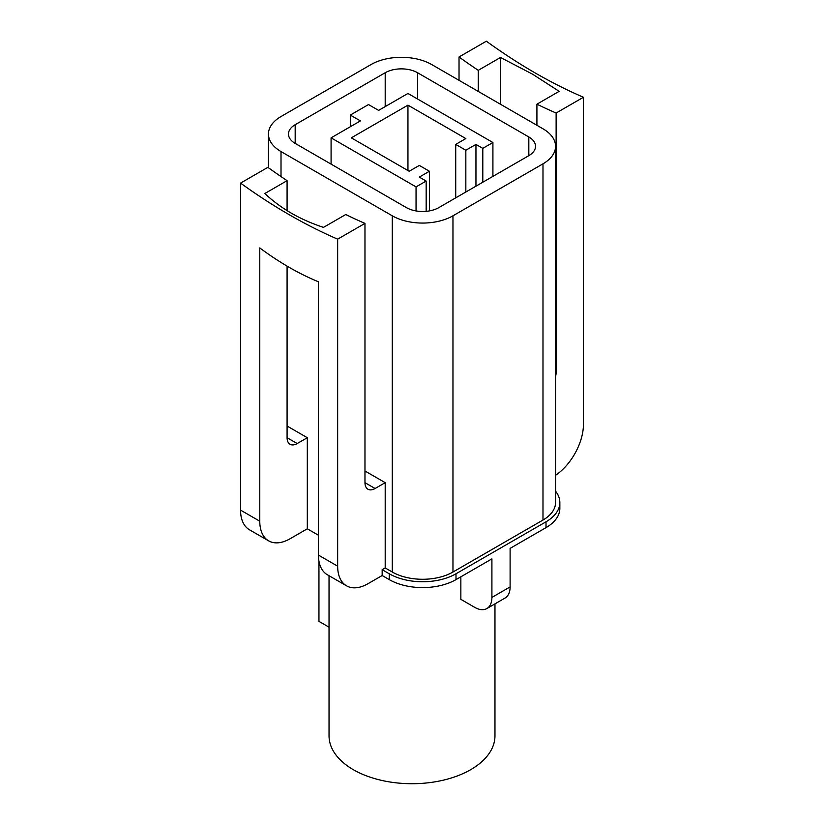 <?xml version="1.0" encoding="UTF-8"?>
<svg xmlns="http://www.w3.org/2000/svg" width="824" height="824" viewBox="0 0 824 824"><rect width="100%" height="100%" fill="white"/><g stroke="black" fill="none" stroke-linecap="round" stroke-linejoin="round"><path stroke-width="1.24" d="M536.918 125.289L536.918 104.185L559.166 91.34L532.51 74.15L500.498 57.474L478.25 70.318L478.25 91.423M459.03 80.33L459.03 56.969A544.242 314.222 -120 0 0 478.25 70.318M459.03 56.969L486.345 41.2A544.242 314.222 -120 0 0 534.889 72.78A544.242 314.222 -120 0 0 583.444 97.263L583.444 424.278A42.91 24.771 -60 0 1 555.551 475.304M494.966 603.879L494.966 735.822A82.966 47.895 180 0 1 470.669 769.688A82.966 47.895 180 0 1 380.255 780.071A82.966 47.895 180 0 1 329.034 735.822L329.034 575.719M460.853 576.81L460.853 599.347L474.706 607.35A24.318 14.039 -120 0 0 486.871 608.555A24.318 14.039 -120 0 0 491.907 597.421L510.108 586.915A24.318 14.039 60 0 1 505.071 598.039L486.871 608.555M364.97 482.668A14.307 8.261 120 0 0 367.926 489.219A14.307 8.261 120 0 0 375.085 488.508L364.97 482.668L364.97 223.397A551.421 318.363 60 0 1 345.75 214.528L323.502 227.373C300.255 219.771 280.696 208.482 264.834 193.506L287.082 180.662A551.421 318.363 60 0 1 267.872 167.334L240.557 183.103A551.421 318.363 60 0 0 337.655 239.156L337.655 566.181L318.445 555.088L318.445 281.787A288.256 166.427 60 0 1 259.776 247.921L259.776 521.211A42.91 24.771 120 0 0 268.665 540.863A42.91 24.771 120 0 0 290.12 538.731L307.311 528.802L318.445 535.229M491.907 597.421L491.907 558.878L456.002 579.612A47.205 27.254 180 0 1 389.247 579.612L382.161 575.523L367.998 583.701A42.91 24.771 -60 0 1 346.543 585.823A42.91 24.771 -60 0 1 337.655 566.181M555.551 491.176A47.205 27.254 180 0 1 559.846 502.527L559.846 508.367A47.205 27.254 180 0 1 546.013 527.638L510.108 548.372L510.108 586.915M475.953 186.183L475.953 144.406L482.802 148.351L492.917 142.521L407.952 93.462L378.618 110.395L368.503 104.555L350.303 115.072L360.418 120.912L331.083 137.845L416.048 186.893L426.163 181.053L419.313 177.098L429.428 171.258L419.313 165.428L409.198 171.258L351.312 137.845L407.952 105.142L407.952 170.547M426.163 181.053L426.163 211.335M482.802 148.351L482.802 182.228M407.952 105.142L465.838 138.566L455.724 144.406L465.838 150.236L475.953 144.406M331.083 137.845L331.083 164.12M375.085 488.508L385.199 482.668L385.199 567.932L392.276 572.021A42.91 24.771 0 0 0 452.963 572.021L542.985 520.047A42.91 24.771 0 0 0 555.551 502.527L555.551 146.312A42.91 24.771 0 0 0 542.985 128.791L431.724 64.56A42.91 24.771 0 0 0 371.037 64.56L281.015 116.534A42.91 24.771 0 0 0 268.449 134.044A42.91 24.771 0 0 0 281.015 151.565L392.276 215.806A42.91 24.771 0 0 0 452.963 215.806L542.985 163.832A42.91 24.771 0 0 0 555.551 146.312M307.311 528.802L307.311 437.709L288.101 426.616L287.082 427.192M385.199 482.668L365.98 471.575L364.97 472.162M268.665 540.863L249.445 529.76A42.91 24.771 -60 0 1 240.557 510.118L240.557 183.103M307.311 437.709L297.196 443.549A14.307 8.261 -60 0 1 290.048 444.26A14.307 8.261 -60 0 1 287.082 437.709L287.082 266.121M385.199 72.739L295.177 124.702A22.887 13.215 0 0 0 288.472 134.044A22.887 13.215 0 0 0 295.177 143.397L406.438 207.627A22.887 13.215 0 0 0 438.801 207.627L528.823 155.654A22.887 13.215 0 0 0 535.528 146.312A22.887 13.215 0 0 0 528.823 136.969L417.562 72.739A22.887 13.215 0 0 0 385.199 72.739L385.199 106.605M287.082 210.625L287.082 180.662M346.543 585.823L327.324 574.73A42.91 24.771 -60 0 1 318.445 555.088M559.846 502.527A47.205 27.254 180 0 1 546.013 521.798L456.002 573.772A47.205 27.254 180 0 1 389.247 573.772L382.161 569.683L382.161 575.523M382.161 569.683L385.199 567.932M364.97 223.397L337.655 239.156M536.918 104.185A544.242 314.222 -120 0 0 556.128 113.022L583.444 97.263M555.551 376.537A14.307 8.261 120 0 0 556.128 372.304L556.128 113.022M500.498 104.267L500.498 57.474M416.048 186.893L416.048 210.944M492.917 142.521L492.917 176.388M465.838 192.023L465.838 150.236M455.724 197.863L455.724 144.406M429.428 210.903L429.428 171.258M350.303 126.752L350.303 115.072M329.034 627.188L318.95 621.368L318.95 561.165M392.276 572.021L392.276 215.806M281.015 176.573L281.015 151.565M259.776 521.211L240.557 510.118M297.196 443.549L287.082 437.709M542.985 520.047L542.985 163.832M452.963 572.021L452.963 215.806M417.562 99.014L417.562 72.739M528.823 155.654L528.823 136.969M295.177 143.397L295.177 124.702M556.128 372.304L555.551 371.974M389.247 573.772L389.247 579.612M456.002 573.772L456.002 579.612M546.013 521.798L546.013 527.638M268.449 167.756L268.449 134.044"/></g></svg>
